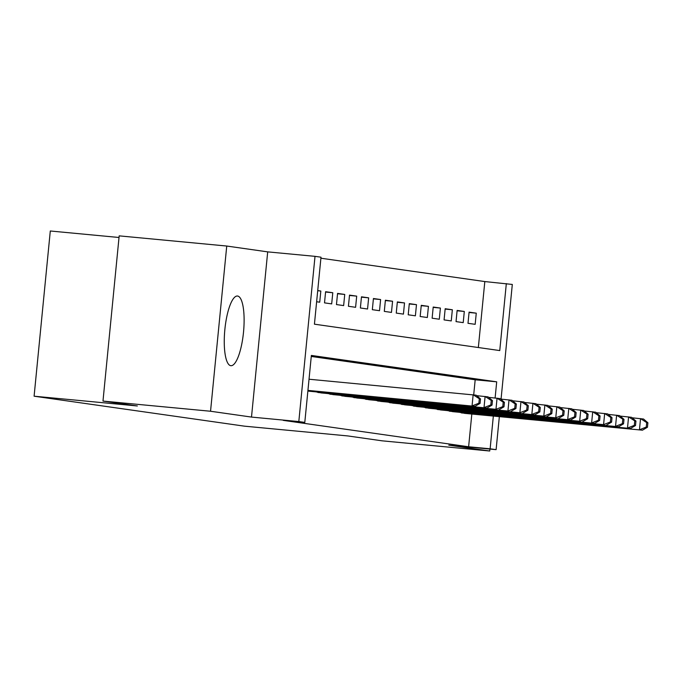 <?xml version="1.0" encoding="UTF-8"?>
<svg xmlns="http://www.w3.org/2000/svg" width="682" height="682" viewBox="0 0 682 682"><rect width="100%" height="100%" fill="white"/><g stroke="black" fill="none" stroke-linecap="round" stroke-linejoin="round"><path stroke-width="1.02" d="M237.6 296.031A34.995 9.412 95.4 0 0 237.481 296.014A34.995 9.412 95.4 0 0 224.838 329.747A34.995 9.412 95.4 0 0 230.772 365.688A34.995 9.412 95.4 0 0 230.891 365.697A34.995 9.412 95.4 0 0 243.534 331.964A34.995 9.412 95.4 0 0 237.6 296.031M478.346 347.522L484.817 281.564L512.31 284.445L501.065 399.115M119.018 237.489L50.297 230.993L34.1 396.199L244.54 426.173L347.803 435.934L382.176 440.836L489.736 451.007L489.923 449.071M34.1 396.199L137.355 405.969L102.982 401.076L119.18 235.861L226.739 246.04L210.542 411.246L251.496 417.077L298.818 421.561L315.016 256.347L321 257.199L314.428 324.18L499.761 350.574L506.325 283.593M251.496 417.077L267.694 251.871L226.739 246.04M267.694 251.871L315.016 256.347M484.817 281.564L320.898 258.214M102.982 401.076L210.542 411.246M459.267 412.286L466.42 413.531M447.315 410.581L454.468 411.826M435.355 408.876L442.507 410.129M423.403 407.171L430.547 408.424M411.442 405.475L418.595 406.719M399.482 403.77L406.634 405.014M387.529 402.065L394.682 403.318M375.569 400.36L382.721 401.613M363.617 398.663L370.769 399.908M351.656 396.958L358.809 398.203M339.704 395.253L346.848 396.506M327.744 393.548L334.896 394.801M315.783 391.852L322.936 393.096M307.872 391.05L310.983 391.391M317.71 290.737L320.821 291.026L317.727 290.583M325.57 292.049L332.782 292.731L325.604 291.708L324.513 302.868L331.682 303.891L332.782 292.731M337.53 293.754L344.734 294.436L337.564 293.413L336.465 304.573L343.643 305.596L344.734 294.436M349.482 295.451L356.695 296.133L349.516 295.118L348.425 306.278L355.595 307.301L356.695 296.133M361.443 297.156L368.647 297.838L361.477 296.815L360.377 307.983L367.555 309.006L368.647 297.838M373.395 298.861L380.607 299.543L373.429 298.52L372.338 309.688L379.516 310.702L380.607 299.543M385.356 300.566L392.568 301.248L385.39 300.225L384.298 311.384L391.468 312.407L392.568 301.248M397.316 302.262L404.52 302.944L397.35 301.93L396.251 313.089L403.429 314.112L404.52 302.944M409.268 303.967L416.48 304.649L409.302 303.626L408.211 314.794L415.381 315.817L416.48 304.649M421.229 305.672L428.432 306.354L421.263 305.331L420.163 316.499L427.341 317.514L428.432 306.354M433.181 307.377L440.393 308.059L433.215 307.036L432.124 318.196L439.293 319.219L440.393 308.059M445.141 309.074L452.345 309.756L445.176 308.741L444.076 319.901L451.254 320.924L452.345 309.756M457.102 310.779L464.306 311.461L457.128 310.438L456.036 321.606L463.214 322.629L464.306 311.461M316.627 301.751L319.73 302.194L320.821 291.026M467.997 323.311L475.166 324.325L476.266 313.166L469.088 312.143L467.997 323.311M495.115 397.973L496.701 381.826L311.367 355.433L304.794 422.405L283.286 420.376L468.619 446.77L471.825 414.042M473.709 394.835L475.183 379.789L311.265 356.447M499.343 416.642L496.112 449.651L448.782 445.176L489.736 451.007M496.112 449.651L490.128 448.807L493.342 416.08M468.619 446.77L490.128 448.807M304.794 422.405L298.818 421.561M475.183 379.789L496.701 381.826M469.054 312.484L476.266 313.166M307.94 390.394L475.039 406.344L307.923 390.53M309.031 379.226L476.138 395.176L480.503 398.927L479.31 398.757L478.866 403.224L480.068 403.394L480.503 398.927M478.866 403.224L472.055 405.918L473.146 394.759L479.31 398.757M475.039 406.344L480.068 403.394M307.88 390.957L486.999 408.049L308.878 391.195M476.692 395.662L488.09 396.881L492.464 400.632L491.262 400.462L490.827 404.929L492.02 405.099L492.464 400.632M490.827 404.929L484.007 407.623L485.107 396.455L491.262 400.462M486.999 408.049L492.02 405.099M317.846 392.474L495.967 409.319L320.838 392.9M488.653 397.367L500.051 398.586L504.416 402.337L503.222 402.167L502.787 406.634L503.981 406.804L504.416 402.337M502.787 406.634L495.967 409.319L497.059 398.16L503.222 402.167M498.951 409.746L503.981 406.804M329.807 394.179L507.919 411.024L332.79 394.597M500.614 399.072L512.003 400.291L516.376 404.042L515.174 403.872L514.74 408.33L515.933 408.501L516.376 404.042M514.74 408.33L507.919 411.024L509.019 399.865L515.174 403.872M510.912 411.451L515.933 408.501M341.759 395.875L519.88 412.729L344.751 396.302M512.566 400.769L523.964 401.996L528.328 405.739L527.135 405.568L526.7 410.035L527.894 410.206L528.328 405.739M526.7 410.035L519.88 412.729L520.971 401.57L527.135 405.568M522.872 413.156L527.894 410.206M353.719 397.58L534.824 414.861L356.703 398.007M524.526 402.474L535.916 403.693L540.289 407.444L539.095 407.273L538.652 411.74L539.846 411.911L540.289 407.444M538.652 411.74L531.832 414.434L532.932 403.267L539.095 407.273M534.824 414.861L539.846 411.911M365.671 399.285L543.793 416.131L368.664 399.712M536.478 404.179L547.876 405.398L552.241 409.149L551.047 408.978L550.613 413.445L551.806 413.616L552.241 409.149M550.613 413.445L543.793 416.131L544.884 404.972L551.047 408.978M546.785 416.557L551.806 413.616M377.632 400.99L555.753 417.836L380.624 401.408M548.439 405.884L559.837 407.103L564.202 410.854L563.008 410.683L562.565 415.142L563.767 415.312L564.202 410.854M562.565 415.142L555.753 417.836L556.844 406.677L563.008 410.683M558.737 418.262L563.767 415.312M389.584 402.687L570.698 419.967L392.576 403.113M560.391 407.58L571.789 408.808L576.162 412.55L574.96 412.38L574.525 416.847L575.719 417.017L576.162 412.55M574.525 416.847L567.705 419.541L568.805 408.382L574.96 412.38M570.698 419.967L575.719 417.017M401.545 404.392L579.666 421.246L404.537 404.818M572.351 409.285L583.749 410.504L588.114 414.255L586.921 414.085L586.486 418.552L587.679 418.722L588.114 414.255M586.486 418.552L579.666 421.246L580.757 410.078L586.921 414.085M582.65 421.672L587.679 418.722M413.505 406.097L594.61 423.369L416.489 406.523M584.312 410.99L595.701 412.209L600.075 415.96L598.873 415.79L598.438 420.257L599.631 420.427L600.075 415.96M598.438 420.257L591.618 422.942L592.718 411.783L598.873 415.79M594.61 423.369L599.631 420.427M425.457 407.802L603.579 424.647L428.449 408.22M596.264 412.695L607.662 413.914L612.027 417.665L610.833 417.495L610.399 421.953L611.592 422.124L612.027 417.665M610.399 421.953L603.579 424.647L604.67 413.488L610.833 417.495M606.571 425.074L611.592 422.124M437.418 409.498L618.523 426.779L440.402 409.925M608.225 414.392L619.614 415.619L623.987 419.362L622.794 419.191L622.351 423.658L623.553 423.829L623.987 419.362M622.351 423.658L615.531 426.352L616.63 415.193L622.794 419.191M618.523 426.779L623.553 423.829M449.37 411.203L630.483 428.484L452.362 411.63M620.177 416.097L631.575 417.316L635.939 421.067L634.746 420.896L634.311 425.363L635.505 425.534L635.939 421.067M634.311 425.363L627.491 428.057L628.582 416.89L634.746 420.896M630.483 428.484L635.505 425.534M461.33 412.908L642.435 430.18L464.323 413.335M632.137 417.802L643.535 419.021L647.9 422.772L646.707 422.601L646.263 427.068L647.465 427.239L647.9 422.772M646.263 427.068L639.452 429.762L640.543 418.595L646.707 422.601M642.435 430.18L647.465 427.239"/></g></svg>
